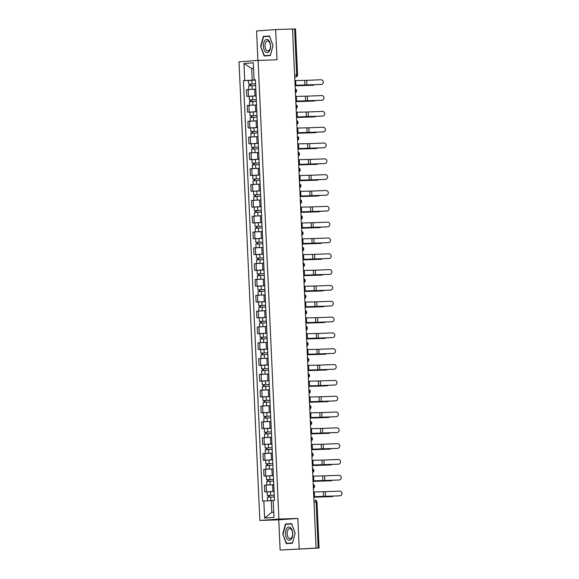 <?xml version="1.0" encoding="UTF-8"?>
<svg xmlns="http://www.w3.org/2000/svg" width="579" height="579" viewBox="0 0 579 579"><rect width="100%" height="100%" fill="white"/><g stroke="black" fill="none" stroke-linecap="round" stroke-linejoin="round"><path stroke-width="0.87" d="M280.135 550.05L316.091 548.089L292.518 29.008L275.64 29.572L277.008 59.796L258.089 60.426L239.018 61.823L259.848 520.456L278.767 519.826L280.135 550.05L319.08 548.031L318.168 548.038L316.083 502.094A2.034 1.115 -91.9 0 0 314.904 500.147A2.034 1.115 -91.9 0 0 314.875 500.147L314.904 500.147A2.034 2.034 0 0 1 316.995 502.087L314.006 502.167M275.64 29.572L256.562 30.969L257.901 60.44M299.205 548.653L297.838 518.429L278.919 519.059L258.089 60.426M316.091 548.089L318.168 548.038M292.525 29.03L295.514 28.95L297.599 74.894L296.68 74.908L294.595 28.957M255.824 89.188L246.488 89.673L246.792 96.367L256.128 95.882M249.44 96.28L246.792 96.367M249.73 105.313L256.54 105.002L247.204 105.494L247.508 112.188L256.844 111.704M250.164 112.102L247.508 112.188M250.446 121.134L257.264 120.823L247.921 121.315L248.225 128.01L257.568 127.532M250.881 127.923L248.225 128.01M251.17 136.962L257.981 136.644L248.644 137.136L248.948 143.831L258.285 143.353M251.597 143.744L248.948 143.831M258.697 152.48L249.361 152.957L249.665 159.652L259.001 159.174M252.314 159.565L249.665 159.652M259.414 168.301L250.077 168.786L250.381 175.473L259.718 174.996M253.037 175.386L250.381 175.473M253.32 184.426L260.137 184.108L250.801 184.607L251.105 191.302L260.441 190.817M253.754 191.208L251.105 191.302M254.043 200.247L260.854 199.929L251.518 200.428L251.822 207.123L261.158 206.638M254.471 207.029L251.822 207.123M254.76 216.068L261.57 215.75L252.234 216.249L252.538 222.944L261.874 222.459M255.194 222.85L252.538 222.944M262.294 231.586L252.951 232.07L253.255 238.765L262.598 238.28M255.911 238.678L253.255 238.765M256.2 247.711L263.011 247.399L253.674 247.892L253.978 254.586L263.315 254.101M256.627 254.499L253.978 254.586M256.917 263.532L263.727 263.221L254.391 263.713L254.695 270.407L264.031 269.93M257.344 270.321L254.695 270.407M257.633 279.353L264.444 279.042L255.107 279.534L255.411 286.229L264.748 285.751M258.068 286.142L255.411 286.229M265.168 294.877L255.824 295.355L256.128 302.05L265.471 301.572M258.784 301.963L256.128 302.05M265.884 310.699L256.548 311.176L256.852 317.871L266.188 317.393M259.501 317.784L256.852 317.871M259.79 326.824L266.601 326.505L257.264 327.005L257.568 333.692L266.905 333.214M260.217 333.605L257.568 333.692M260.507 342.645L267.317 342.327L257.981 342.826L258.285 349.521L267.621 349.036M260.941 349.427L258.285 349.521M261.223 358.466L268.041 358.148L258.704 358.647L259.008 365.342L268.345 364.857M261.657 365.248L259.008 365.342M268.757 373.983L259.421 374.468L259.725 381.163L269.061 380.678M262.374 381.076L259.725 381.163M269.474 389.805L260.137 390.289L260.441 396.984L269.778 396.499M263.09 396.897L260.441 396.984M270.198 405.633L260.854 406.111L261.158 412.805L270.502 412.32M263.814 412.718L261.158 412.805M264.104 421.751L270.914 421.44L261.578 421.932L261.882 428.626L271.218 428.149M264.531 428.54L261.882 428.626M271.631 437.275L262.294 437.753L262.598 444.448L271.935 443.97M265.247 444.361L262.598 444.448M272.347 453.096L263.011 453.574L263.315 460.269L272.651 459.791M265.971 460.182L263.315 460.269M266.253 469.222L273.071 468.903L263.727 469.403L264.031 476.09L273.375 475.612M266.687 476.003L264.031 476.09M266.977 485.043L273.787 484.724L264.451 485.224L264.755 491.911L274.091 491.433M267.404 491.824L264.755 491.911M253.573 68.445L251.662 68.51L252.191 80.17L255.411 80.061M252.191 80.17L244.751 80.539L243.976 63.495L253.32 62.814L254.087 79.851L255.404 79.909M273.194 500.603L271.29 500.669L271.819 512.335L264.617 518.075L273.961 517.387L273.187 500.35L274.489 500.256L255.397 79.757L254.087 79.851M264.617 518.075L263.843 501.038L271.29 500.669M244.751 80.539L243.441 80.633L262.54 501.132L263.843 501.038M259.848 520.456L278.919 519.059M270.357 55.555L273.013 45.538L269.467 35.978L263.271 36.434L260.622 46.443L264.162 56.004L270.357 55.555M278.767 519.826L297.838 518.429M292.504 543.189L295.152 533.179L291.613 523.619L285.418 524.067L282.762 534.084L286.308 543.645L292.504 543.189M271.819 512.335L273.722 512.191M253.566 68.365L251.662 68.51L243.976 63.495M248.724 80.459L243.441 80.633M269.517 36.115L266.789 36.484M260.984 46.429L263.554 36.723L269.553 36.282L272.991 45.546L270.415 55.251L264.415 55.685L260.622 46.443M266.839 36.311L263.271 36.434M291.664 523.756L288.935 524.125M283.124 534.062L285.693 524.364L291.7 523.923L295.131 533.187L292.561 542.892L286.554 543.326L282.762 534.084M288.979 523.952L285.418 524.067M321.171 84.425A2.338 2.222 84.2 0 0 323.285 81.936A2.338 2.222 84.2 0 0 320.961 79.764L306.675 80.329L306.884 84.99L320.766 84.469A2.338 2.222 -95.8 0 0 321.034 84.44M295.073 85.243L306.884 84.99M294.863 80.575L306.675 80.329M295.073 85.279L320.766 84.469M312.486 85.265A2.338 1.542 -93.5 0 1 312.45 85.272A2.338 1.542 -93.5 0 1 312.407 85.272L313.398 85.214A2.338 1.542 86.5 0 0 313.442 85.207A2.338 1.542 86.5 0 0 314.303 84.722M248.63 84.143L255.578 83.803L248.63 84.143L248.463 80.488L255.411 80.148M250.569 85.735L250.497 84.035M255.657 85.526L248.709 85.866L248.876 89.499M255.824 89.18L249.013 89.492M249.853 85.772L249.773 84.129M313.398 85.214L295.102 85.786L312.407 85.272M321.888 100.247A2.338 2.222 84.2 0 0 324.001 97.757A2.338 2.222 84.2 0 0 321.678 95.586L307.391 96.15L307.601 100.811L321.49 100.29A2.338 2.222 -95.8 0 0 321.75 100.261M295.789 101.064L307.601 100.811M295.579 96.396L307.391 96.15M295.797 101.101L321.49 100.29M322.604 116.068A2.338 2.222 84.2 0 0 324.718 113.578A2.338 2.222 84.2 0 0 322.394 111.407L308.108 111.971L308.325 116.632L322.206 116.111A2.338 2.222 -95.8 0 0 322.467 116.082M296.513 116.886L308.325 116.632M296.296 112.217L308.108 111.971M296.513 116.922L322.206 116.111M323.328 131.889A2.338 2.222 84.2 0 0 325.434 129.399A2.338 2.222 84.2 0 0 323.111 127.228L308.831 127.793L309.041 132.461L322.923 131.932A2.338 2.222 -95.8 0 0 323.183 131.903M297.23 132.707L309.041 132.461M297.02 128.039L308.831 127.793M297.23 132.743L322.923 131.932M264.921 40.407A6.601 3.619 -91.9 0 0 264.002 49.512A6.601 3.619 -91.9 0 0 269.054 51.56A6.601 3.619 -91.9 0 0 269.966 42.462A6.601 3.619 -91.9 0 0 264.921 40.407M266.195 41.739A4.994 2.743 -91.9 0 0 265.16 47.391A4.994 2.743 -91.9 0 0 267.925 50.952A4.994 2.743 -91.9 0 0 269.322 50.185A4.994 2.743 -91.9 0 0 270.35 44.525A4.994 2.743 -91.9 0 0 267.592 40.964A4.994 2.743 -91.9 0 0 266.195 41.739M270.4 55.389L264.415 55.685M287.061 528.048A6.601 3.619 -91.9 0 0 286.149 537.153A6.601 3.619 -91.9 0 0 291.194 539.201A6.601 3.619 -91.9 0 0 292.106 530.103A6.601 3.619 -91.9 0 0 287.061 528.048M288.335 529.38A4.994 2.743 -91.9 0 0 287.307 535.032A4.994 2.743 -91.9 0 0 290.072 538.593A4.994 2.743 -91.9 0 0 291.469 537.819A4.994 2.743 -91.9 0 0 292.496 532.166A4.994 2.743 -91.9 0 0 289.732 528.605A4.994 2.743 -91.9 0 0 288.335 529.38M292.547 543.022L286.554 543.326M313.203 101.086A2.338 1.542 -93.5 0 1 313.167 101.093A2.338 1.542 -93.5 0 1 313.13 101.093L314.122 101.035A2.338 1.542 86.5 0 0 314.158 101.028A2.338 1.542 86.5 0 0 315.019 100.543M256.302 99.646L249.346 99.964L249.18 96.309L256.135 95.969M256.302 99.624L249.346 99.964M251.293 101.557L251.214 99.856M256.374 101.347L249.426 101.687L249.592 105.327M250.569 101.593L250.49 99.95M295.818 101.636L313.13 101.093M295.818 101.607L314.122 101.035M313.919 116.915A2.338 1.542 -93.5 0 1 313.883 116.915A2.338 1.542 -93.5 0 1 313.847 116.915L314.838 116.857A2.338 1.542 86.5 0 0 314.875 116.857A2.338 1.542 86.5 0 0 315.736 116.365M257.018 115.467L250.063 115.786L249.896 112.131L256.852 111.798M257.018 115.445L250.063 115.786M252.01 117.378L251.93 115.677M257.098 117.168L250.142 117.508L250.309 121.149M251.286 117.414L251.214 115.771M296.535 117.457L313.847 116.915M296.535 117.428L314.838 116.857M314.643 132.736A2.338 1.542 -93.5 0 1 314.6 132.736A2.338 1.542 -93.5 0 1 314.563 132.736L315.555 132.678A2.338 1.542 86.5 0 0 315.591 132.678A2.338 1.542 86.5 0 0 316.46 132.193M257.735 131.295L250.787 131.607L250.62 127.952L257.568 127.619M257.735 131.267L250.787 131.607M252.726 133.199L252.654 131.505M257.814 132.989L250.859 133.329L251.025 136.97M252.003 133.242L251.93 131.592M297.259 133.279L314.563 132.736M297.251 133.25L315.555 132.678M324.045 147.717A2.338 2.222 84.2 0 0 326.158 145.228A2.338 2.222 84.2 0 0 323.835 143.049L309.548 143.614L309.758 148.282L323.639 147.754A2.338 2.222 -95.8 0 0 323.907 147.732M297.946 148.528L309.758 148.282M297.736 143.86L309.548 143.614M297.953 148.564L323.639 147.754M324.761 163.539A2.338 2.222 84.2 0 0 326.874 161.049A2.338 2.222 84.2 0 0 324.551 158.87L310.264 159.435L310.474 164.103L324.363 163.575A2.338 2.222 -95.8 0 0 324.624 163.553M298.67 164.349L310.474 164.103M298.453 159.688L310.264 159.435M298.67 164.393L324.363 163.575M315.36 148.557A2.338 1.542 -93.5 0 1 315.323 148.557A2.338 1.542 -93.5 0 1 315.287 148.557L316.279 148.499A2.338 1.542 86.5 0 0 316.315 148.499A2.338 1.542 86.5 0 0 317.176 148.014M251.503 147.428L258.451 147.088L251.503 147.428L251.337 143.773L258.285 143.44M253.45 149.02L253.37 147.327M258.531 148.81L251.583 149.15L251.749 152.791M258.697 152.465L251.887 152.784M252.726 149.064L252.647 147.413M316.279 148.499L297.975 149.078L315.287 148.557M316.076 164.378A2.338 1.542 -93.5 0 1 316.04 164.378A2.338 1.542 -93.5 0 1 316.004 164.378L316.995 164.32A2.338 1.542 86.5 0 0 317.031 164.32A2.338 1.542 86.5 0 0 317.893 163.835M259.175 162.938L252.22 163.249L252.053 159.601L259.008 159.261M259.175 162.909L252.22 163.249M254.167 164.841L254.087 163.148M259.247 164.639L252.299 164.972L252.466 168.612M259.414 168.286L252.603 168.605M253.443 164.885L253.37 163.235M316.995 164.32L298.692 164.899L316.004 164.378M325.478 179.36A2.338 2.222 84.2 0 0 327.591 176.87A2.338 2.222 84.2 0 0 325.268 174.692L310.981 175.256L311.198 179.924L325.08 179.396A2.338 2.222 -95.8 0 0 325.34 179.374M299.386 180.17L311.198 179.924M299.177 175.509L310.981 175.256M299.386 180.214L325.08 179.396M326.201 195.181A2.338 2.222 84.2 0 0 328.315 192.691A2.338 2.222 84.2 0 0 325.984 190.513L311.705 191.077L311.915 195.745L325.796 195.224A2.338 2.222 -95.8 0 0 326.064 195.195M300.103 195.992L311.915 195.745M299.893 191.331L311.705 191.077M300.103 196.035L325.796 195.224M326.918 211.002A2.338 2.222 84.2 0 0 329.031 208.512A2.338 2.222 84.2 0 0 326.708 206.334L312.421 206.898L312.631 211.567L326.513 211.046A2.338 2.222 -95.8 0 0 326.78 211.017M300.819 211.82L312.631 211.567M300.61 207.152L312.421 206.898M300.827 211.856L326.513 211.046M327.634 226.823A2.338 2.222 84.2 0 0 329.748 224.334A2.338 2.222 84.2 0 0 327.424 222.155L313.138 222.727L313.348 227.388L327.236 226.867A2.338 2.222 -95.8 0 0 327.497 226.838M301.543 227.641L313.348 227.388M301.326 222.973L313.138 222.727M301.543 227.677L327.236 226.867M328.351 242.644A2.338 2.222 84.2 0 0 330.464 240.155A2.338 2.222 84.2 0 0 328.141 237.983L313.854 238.548L314.071 243.209L327.953 242.688A2.338 2.222 -95.8 0 0 328.213 242.659M302.26 243.462L314.071 243.209M302.05 238.794L313.854 238.548M302.26 243.498L327.953 242.688M329.075 258.466A2.338 2.222 84.2 0 0 331.188 255.976A2.338 2.222 84.2 0 0 328.858 253.805L314.578 254.369L314.788 259.03L328.669 258.509A2.338 2.222 -95.8 0 0 328.937 258.48M302.976 259.283L314.788 259.03M302.766 254.615L314.578 254.369M302.976 259.32L328.669 258.509M329.791 274.287A2.338 2.222 84.2 0 0 331.905 271.797A2.338 2.222 84.2 0 0 329.581 269.626L315.294 270.19L315.504 274.859L329.393 274.33A2.338 2.222 -95.8 0 0 329.654 274.301M303.693 275.105L315.504 274.859M303.483 270.436L315.294 270.19M303.7 275.141L329.393 274.33M330.508 290.115A2.338 2.222 84.2 0 0 332.621 287.618A2.338 2.222 84.2 0 0 330.298 285.447L316.011 286.012L316.228 290.68L330.11 290.151A2.338 2.222 -95.8 0 0 330.37 290.122M304.416 290.926L316.228 290.68M304.199 286.258L316.011 286.012M304.416 290.962L330.11 290.151M316.793 180.199A2.338 1.542 -93.5 0 1 316.756 180.199A2.338 1.542 -93.5 0 1 316.72 180.207L317.712 180.141A2.338 1.542 86.5 0 0 317.748 180.141A2.338 1.542 86.5 0 0 318.609 179.656M259.891 178.759L252.936 179.07L252.777 175.423L259.725 175.082M259.891 178.73L252.936 179.07M254.883 180.662L254.803 178.969M259.971 180.46L253.016 180.793L253.182 184.433M254.159 180.706L254.087 179.056M299.408 180.742L316.72 180.207M299.408 180.72L317.712 180.141M317.516 196.02A2.338 1.542 -93.5 0 1 317.48 196.02A2.338 1.542 -93.5 0 1 317.437 196.028L318.428 195.963A2.338 1.542 86.5 0 0 318.464 195.963A2.338 1.542 86.5 0 0 319.333 195.478M260.608 194.58L253.66 194.891L253.493 191.244L260.441 190.904M260.608 194.558L253.66 194.891M255.6 196.491L255.527 194.79M260.688 196.281L253.74 196.614L253.899 200.254M254.876 196.527L254.803 194.877M300.132 196.563L317.437 196.028M300.132 196.542L318.428 195.963M318.233 211.842A2.338 1.542 -93.5 0 1 318.197 211.849A2.338 1.542 -93.5 0 1 318.161 211.849L319.152 211.784A2.338 1.542 86.5 0 0 319.188 211.784A2.338 1.542 86.5 0 0 320.049 211.299M261.332 210.401L254.376 210.713L254.21 207.065L261.165 206.725M261.324 210.38L254.376 210.713M256.323 212.312L256.244 210.611M261.404 212.102L254.456 212.442L254.622 216.076M255.6 212.348L255.52 210.698M300.848 212.384L318.161 211.849M300.848 212.363L319.152 211.784M318.949 227.663A2.338 1.542 -93.5 0 1 318.913 227.67A2.338 1.542 -93.5 0 1 318.877 227.67L319.869 227.605A2.338 1.542 86.5 0 0 319.905 227.605A2.338 1.542 86.5 0 0 320.766 227.12M255.093 226.534L262.048 226.201L255.093 226.534L254.926 222.886L261.882 222.546M257.04 228.133L256.96 226.432M262.128 227.923L255.173 228.264L255.339 231.897M262.287 231.571L255.477 231.889M256.316 228.169L256.244 226.527M319.869 227.605L301.565 228.184L318.877 227.67M319.666 243.484A2.338 1.542 -93.5 0 1 319.63 243.491A2.338 1.542 -93.5 0 1 319.594 243.491L320.585 243.433A2.338 1.542 86.5 0 0 320.621 243.426A2.338 1.542 86.5 0 0 321.49 242.941M262.765 242.044L255.817 242.362L255.65 238.707L262.598 238.367M262.765 242.022L255.817 242.362M257.756 243.954L257.684 242.254M262.844 243.745L255.889 244.085L256.056 247.718M257.033 243.991L256.96 242.348M302.281 244.034L319.594 243.491M302.281 244.005L320.585 243.433M320.39 259.305A2.338 1.542 -93.5 0 1 320.353 259.312A2.338 1.542 -93.5 0 1 320.31 259.312L321.302 259.254A2.338 1.542 86.5 0 0 321.345 259.247A2.338 1.542 86.5 0 0 322.206 258.762M263.481 257.865L256.533 258.183L256.367 254.528L263.315 254.188M263.481 257.843L256.533 258.183M258.473 259.776L258.4 258.075M263.561 259.566L256.613 259.906L256.772 263.546M257.756 259.812L257.677 258.169M303.005 259.855L320.31 259.312M303.005 259.826L321.302 259.254M321.106 275.134A2.338 1.542 -93.5 0 1 321.07 275.134A2.338 1.542 -93.5 0 1 321.034 275.134L322.025 275.076A2.338 1.542 86.5 0 0 322.062 275.076A2.338 1.542 86.5 0 0 322.923 274.584M264.205 273.693L257.25 274.005L257.083 270.35L264.038 270.017M264.205 273.664L257.25 274.005M259.197 275.597L259.117 273.896M264.277 275.387L257.329 275.727L257.496 279.368M258.473 275.633L258.393 273.99M303.722 275.676L321.034 275.134M303.722 275.647L322.025 275.076M321.823 290.955A2.338 1.542 -93.5 0 1 321.786 290.955A2.338 1.542 -93.5 0 1 321.75 290.955L322.742 290.897A2.338 1.542 86.5 0 0 322.778 290.897A2.338 1.542 86.5 0 0 323.639 290.412M257.966 289.826L264.921 289.486L257.966 289.826L257.8 286.171L264.755 285.838M259.913 291.418L259.833 289.724M265.001 291.208L258.046 291.548L258.212 295.189M265.168 294.863L258.35 295.181M259.189 291.461L259.117 289.811M304.438 291.498L321.75 290.955M304.438 291.469L322.742 290.897M331.231 305.936A2.338 2.222 84.2 0 0 333.338 303.447A2.338 2.222 84.2 0 0 331.014 301.268L316.735 301.833L316.945 306.501L330.826 305.973A2.338 2.222 -95.8 0 0 331.087 305.951M305.133 306.747L316.945 306.501M304.923 302.086L316.735 301.833M305.133 306.79L330.826 305.973M331.948 321.758A2.338 2.222 84.2 0 0 334.061 319.268A2.338 2.222 84.2 0 0 331.738 317.089L317.451 317.654L317.661 322.322L331.543 321.794A2.338 2.222 -95.8 0 0 331.81 321.772M305.85 322.568L317.661 322.322M305.64 317.907L317.451 317.654M305.857 322.612L331.543 321.794M332.664 337.579A2.338 2.222 84.2 0 0 334.778 335.089A2.338 2.222 84.2 0 0 332.455 332.911L318.168 333.475L318.378 338.143L332.266 337.622A2.338 2.222 -95.8 0 0 332.527 337.593M306.573 338.389L318.378 338.143M306.356 333.728L318.168 333.475M306.573 338.433L332.266 337.622M333.381 353.4A2.338 2.222 84.2 0 0 335.494 350.91A2.338 2.222 84.2 0 0 333.171 348.732L318.884 349.296L319.101 353.964L332.983 353.443A2.338 2.222 -95.8 0 0 333.243 353.414M307.29 354.21L319.101 353.964M307.08 349.55L318.884 349.296M307.29 354.254L332.983 353.443M334.105 369.221A2.338 2.222 84.2 0 0 336.211 366.731A2.338 2.222 84.2 0 0 333.888 364.553L319.608 365.125L319.818 369.786L333.699 369.264A2.338 2.222 -95.8 0 0 333.967 369.236M308.006 370.039L319.818 369.786M307.796 365.371L319.608 365.125M308.006 370.075L333.699 369.264M334.821 385.042A2.338 2.222 84.2 0 0 336.935 382.553A2.338 2.222 84.2 0 0 334.611 380.381L320.325 380.946L320.534 385.607L334.416 385.086A2.338 2.222 -95.8 0 0 334.684 385.057M308.723 385.86L320.534 385.607M308.513 381.192L320.325 380.946M308.73 385.896L334.416 385.086M322.546 306.776A2.338 1.542 -93.5 0 1 322.503 306.776A2.338 1.542 -93.5 0 1 322.467 306.776L323.458 306.718A2.338 1.542 86.5 0 0 323.495 306.718A2.338 1.542 86.5 0 0 324.363 306.233M265.638 305.336L258.69 305.647L258.524 301.992L265.471 301.659M265.638 305.307L258.69 305.647M260.63 307.239L260.557 305.546M265.718 307.029L258.762 307.369L258.929 311.01M265.884 310.684L259.074 311.003M259.906 307.283L259.833 305.632M323.458 306.718L305.155 307.297L322.467 306.776M323.263 322.597A2.338 1.542 -93.5 0 1 323.227 322.597A2.338 1.542 -93.5 0 1 323.191 322.597L324.182 322.539A2.338 1.542 86.5 0 0 324.218 322.539A2.338 1.542 86.5 0 0 325.08 322.054M266.362 321.157L259.406 321.468L259.24 317.82L266.188 317.48M266.354 321.128L259.406 321.468M261.353 323.06L261.274 321.367M266.434 322.858L259.486 323.191L259.653 326.831M260.63 323.104L260.55 321.454M305.878 323.14L323.191 322.597M305.878 323.118L324.182 322.539M323.979 338.418A2.338 1.542 -93.5 0 1 323.943 338.418A2.338 1.542 -93.5 0 1 323.907 338.425L324.899 338.36A2.338 1.542 86.5 0 0 324.935 338.36A2.338 1.542 86.5 0 0 325.796 337.875M267.078 336.978L260.123 337.289L259.957 333.642L266.912 333.301M267.078 336.949L260.123 337.289M262.07 338.889L261.99 337.188M267.151 338.679L260.203 339.012L260.369 342.652M261.346 338.925L261.274 337.275M306.595 338.961L323.907 338.425M306.595 338.939L324.899 338.36M324.696 354.239A2.338 1.542 -93.5 0 1 324.66 354.239A2.338 1.542 -93.5 0 1 324.624 354.247L325.615 354.182A2.338 1.542 86.5 0 0 325.651 354.182A2.338 1.542 86.5 0 0 326.513 353.697M260.839 353.11L267.795 352.777L260.839 353.11L260.68 349.463L267.628 349.123M262.786 354.71L262.707 353.009M267.874 354.5L260.919 354.833L261.086 358.473M262.063 354.746L261.99 353.096M307.311 354.782L324.624 354.247M307.311 354.761L325.615 354.182M325.42 370.061A2.338 1.542 -93.5 0 1 325.384 370.068A2.338 1.542 -93.5 0 1 325.34 370.068L326.332 370.003A2.338 1.542 86.5 0 0 326.368 370.003A2.338 1.542 86.5 0 0 327.236 369.518M261.563 368.932L268.511 368.599L261.563 368.932L261.397 365.284L268.345 364.944M263.503 370.531L263.431 368.83M268.591 370.321L261.643 370.661L261.802 374.295M268.757 373.969L261.947 374.287M262.779 370.567L262.707 368.924M326.332 370.003L308.028 370.582L325.34 370.068M326.136 385.882A2.338 1.542 -93.5 0 1 326.1 385.889A2.338 1.542 -93.5 0 1 326.064 385.889L327.055 385.824A2.338 1.542 86.5 0 0 327.092 385.824A2.338 1.542 86.5 0 0 327.953 385.339M269.235 384.442L262.28 384.753L262.113 381.105L269.069 380.765M269.228 384.42L262.28 384.753M264.227 386.352L264.147 384.651M269.307 386.142L262.359 386.483L262.526 390.116M269.474 389.79L262.663 390.108M263.503 386.388L263.423 384.745M327.055 385.824L308.752 386.403L326.064 385.889M335.538 400.863A2.338 2.222 84.2 0 0 337.651 398.374A2.338 2.222 84.2 0 0 335.328 396.202L321.041 396.767L321.251 401.428L335.14 400.907A2.338 2.222 -95.8 0 0 335.4 400.878M309.447 401.681L321.251 401.428M309.229 397.013L321.041 396.767M309.447 401.717L335.14 400.907M326.853 401.703A2.338 1.542 -93.5 0 1 326.817 401.71A2.338 1.542 -93.5 0 1 326.78 401.71L327.772 401.652A2.338 1.542 86.5 0 0 327.808 401.645A2.338 1.542 86.5 0 0 328.669 401.16M269.952 400.263L262.996 400.581L262.83 396.926L269.785 396.586M269.952 400.241L262.996 400.581M264.943 402.173L264.864 400.473M270.031 401.964L263.076 402.304L263.242 405.944M270.19 405.618L263.38 405.93M264.219 402.21L264.147 400.567M309.468 402.253L326.78 401.71M309.468 402.224L327.772 401.652M336.254 416.685A2.338 2.222 84.2 0 0 338.368 414.195A2.338 2.222 84.2 0 0 336.044 412.024L321.758 412.588L321.975 417.249L335.856 416.728A2.338 2.222 -95.8 0 0 336.117 416.699M310.163 417.502L321.975 417.249M309.953 412.834L321.758 412.588M310.163 417.539L335.856 416.728M327.569 417.524A2.338 1.542 -93.5 0 1 327.533 417.531A2.338 1.542 -93.5 0 1 327.497 417.531L328.488 417.473A2.338 1.542 86.5 0 0 328.525 417.466A2.338 1.542 86.5 0 0 329.393 416.981M270.668 416.084L263.72 416.402L263.554 412.747L270.502 412.407M270.668 416.062L263.72 416.402M265.66 417.995L265.587 416.294M270.748 417.785L263.792 418.125L263.959 421.765M264.936 418.031L264.864 416.388M310.185 418.074L327.497 417.531M310.185 418.045L328.488 417.473M336.978 432.506A2.338 2.222 84.2 0 0 339.091 430.016A2.338 2.222 84.2 0 0 336.761 427.845L322.481 428.409L322.691 433.078L336.573 432.549A2.338 2.222 -95.8 0 0 336.84 432.52M310.88 433.324L322.691 433.078M310.67 428.655L322.481 428.409M310.88 433.36L336.573 432.549M328.293 433.353A2.338 1.542 -93.5 0 1 328.257 433.353A2.338 1.542 -93.5 0 1 328.213 433.353L329.205 433.295A2.338 1.542 86.5 0 0 329.248 433.295A2.338 1.542 86.5 0 0 330.11 432.803M264.437 432.224L271.385 431.883L264.437 432.224L264.27 428.569L271.218 428.236M266.376 433.816L266.304 432.122M271.464 433.606L264.516 433.946L264.675 437.586M271.631 437.261L264.82 437.579M265.652 433.859L265.58 432.209M310.909 433.895L328.213 433.353M310.909 433.866L329.205 433.295M337.695 448.334A2.338 2.222 84.2 0 0 339.808 445.844A2.338 2.222 84.2 0 0 337.485 443.666L323.198 444.231L323.408 448.899L337.289 448.37A2.338 2.222 -95.8 0 0 337.557 448.349M311.596 449.145L323.408 448.899M311.386 444.477L323.198 444.231M311.603 449.181L337.289 448.37M329.01 449.174A2.338 1.542 -93.5 0 1 328.973 449.174A2.338 1.542 -93.5 0 1 328.937 449.174L329.929 449.116A2.338 1.542 86.5 0 0 329.965 449.116A2.338 1.542 86.5 0 0 330.826 448.631M272.108 447.733L265.153 448.045L264.987 444.39L271.942 444.057M272.108 447.705L265.153 448.045M267.1 449.637L267.02 447.943M272.181 449.427L265.233 449.767L265.399 453.408M272.347 453.082L265.537 453.4M266.376 449.68L266.297 448.03M329.929 449.116L311.625 449.695L328.937 449.174M338.411 464.155A2.338 2.222 84.2 0 0 340.524 461.666A2.338 2.222 84.2 0 0 338.201 459.487L323.914 460.052L324.131 464.72L338.013 464.192A2.338 2.222 -95.8 0 0 338.274 464.17M312.32 464.966L324.131 464.72M312.103 460.305L323.914 460.052M312.32 465.009L338.013 464.192M329.726 464.995A2.338 1.542 -93.5 0 1 329.69 464.995A2.338 1.542 -93.5 0 1 329.654 464.995L330.645 464.937A2.338 1.542 86.5 0 0 330.681 464.937A2.338 1.542 86.5 0 0 331.543 464.452M272.825 463.555L265.87 463.866L265.703 460.218L272.658 459.878M272.825 463.526L265.87 463.866M267.816 465.458L267.737 463.765M272.904 465.255L265.949 465.588L266.116 469.229M267.093 465.502L267.02 463.851M312.342 465.538L329.654 464.995M312.342 465.516L330.645 464.937M339.135 479.977A2.338 2.222 84.2 0 0 341.241 477.487A2.338 2.222 84.2 0 0 338.918 475.308L324.638 475.873L324.848 480.541L338.729 480.013A2.338 2.222 -95.8 0 0 338.99 479.991M313.036 480.787L324.848 480.541M312.826 476.126L324.638 475.873M313.036 480.831L338.729 480.013M330.45 480.816A2.338 1.542 -93.5 0 1 330.406 480.816A2.338 1.542 -93.5 0 1 330.37 480.823L331.362 480.758A2.338 1.542 86.5 0 0 331.398 480.758A2.338 1.542 86.5 0 0 332.266 480.273M273.541 479.376L266.593 479.687L266.427 476.039L273.375 475.699M273.541 479.347L266.593 479.687M268.533 481.279L268.461 479.586M273.621 481.077L266.666 481.41L266.832 485.05M267.809 481.323L267.737 479.673M313.065 481.359L330.37 480.823M313.058 481.337L331.362 480.758M339.851 495.798A2.338 2.222 84.2 0 0 341.965 493.308A2.338 2.222 84.2 0 0 339.641 491.13L325.355 491.694L325.564 496.362L339.446 495.841A2.338 2.222 -95.8 0 0 339.714 495.812M313.753 496.608L325.564 496.362M313.543 491.947L325.355 491.694M313.753 496.652L339.446 495.841M331.166 496.637A2.338 1.542 -93.5 0 1 331.13 496.637A2.338 1.542 -93.5 0 1 331.094 496.644L332.078 496.579A2.338 1.542 86.5 0 0 332.122 496.579A2.338 1.542 86.5 0 0 332.983 496.094M274.265 495.197L267.31 495.508L267.143 491.861L274.091 491.52M274.258 495.168L267.31 495.508M269.257 497.108L269.177 495.407M274.337 496.898L267.389 497.231L267.549 500.849M273.194 500.596L272.13 500.64M270.762 500.697L268.497 500.806M268.533 497.144L268.453 495.494M313.782 497.18L331.094 496.644M313.782 497.158L332.078 496.579M313.355 487.88A2.034 1.115 -91.9 0 0 313.666 486.331A2.034 1.115 -91.9 0 0 313.217 484.84M312.638 472.059A2.034 1.115 -91.9 0 0 312.95 470.51A2.034 1.115 -91.9 0 0 312.501 469.019M311.922 456.238A2.034 1.115 -91.9 0 0 312.226 454.689A2.034 1.115 -91.9 0 0 311.784 453.198M311.205 440.416A2.034 1.115 -91.9 0 0 311.509 438.868A2.034 1.115 -91.9 0 0 311.068 437.377M310.482 424.595A2.034 1.115 -91.9 0 0 310.793 423.046A2.034 1.115 -91.9 0 0 310.344 421.555M309.765 408.767A2.034 1.115 -91.9 0 0 310.069 407.225A2.034 1.115 -91.9 0 0 309.627 405.727M309.048 392.946A2.034 1.115 -91.9 0 0 309.352 391.404A2.034 1.115 -91.9 0 0 308.911 389.906M308.332 377.124A2.034 1.115 -91.9 0 0 308.636 375.576A2.034 1.115 -91.9 0 0 308.187 374.085M307.608 361.303A2.034 1.115 -91.9 0 0 307.919 359.754A2.034 1.115 -91.9 0 0 307.471 358.263M306.892 345.482A2.034 1.115 -91.9 0 0 307.196 343.933A2.034 1.115 -91.9 0 0 306.754 342.442M306.175 329.661A2.034 1.115 -91.9 0 0 306.479 328.112A2.034 1.115 -91.9 0 0 306.038 326.621M305.451 313.84A2.034 1.115 -91.9 0 0 305.763 312.291A2.034 1.115 -91.9 0 0 305.314 310.8M304.735 298.019A2.034 1.115 -91.9 0 0 305.046 296.47A2.034 1.115 -91.9 0 0 304.597 294.979M304.018 282.197A2.034 1.115 -91.9 0 0 304.322 280.649A2.034 1.115 -91.9 0 0 303.881 279.158M303.302 266.369A2.034 1.115 -91.9 0 0 303.606 264.827A2.034 1.115 -91.9 0 0 303.164 263.329M302.578 250.548A2.034 1.115 -91.9 0 0 302.889 249.006A2.034 1.115 -91.9 0 0 302.441 247.508M301.862 234.727A2.034 1.115 -91.9 0 0 302.166 233.178A2.034 1.115 -91.9 0 0 301.724 231.687M301.145 218.905A2.034 1.115 -91.9 0 0 301.449 217.357A2.034 1.115 -91.9 0 0 301.008 215.866M300.429 203.084A2.034 1.115 -91.9 0 0 300.733 201.535A2.034 1.115 -91.9 0 0 300.291 200.044M299.705 187.263A2.034 1.115 -91.9 0 0 300.016 185.714A2.034 1.115 -91.9 0 0 299.567 184.223M298.988 171.442A2.034 1.115 -91.9 0 0 299.292 169.893A2.034 1.115 -91.9 0 0 298.851 168.402M298.272 155.621A2.034 1.115 -91.9 0 0 298.576 154.072A2.034 1.115 -91.9 0 0 298.134 152.581M297.548 139.8A2.034 1.115 -91.9 0 0 297.859 138.251A2.034 1.115 -91.9 0 0 297.411 136.76M296.832 123.978A2.034 1.115 -91.9 0 0 297.143 122.43A2.034 1.115 -91.9 0 0 296.694 120.939M296.115 108.15A2.034 1.115 -91.9 0 0 296.419 106.608A2.034 1.115 -91.9 0 0 295.978 105.11M295.399 92.329A2.034 1.115 -91.9 0 0 295.703 90.787A2.034 1.115 -91.9 0 0 295.261 89.289M294.704 77.05L295.659 77.014A2.034 1.701 -94.2 0 0 295.717 77.014L295.659 77.014A2.034 1.115 -91.9 0 0 296.68 74.908L294.61 74.973M272.912 491.47L272.608 484.782M272.188 475.649L271.884 468.954M271.471 459.827L271.167 453.133M270.755 444.006L270.451 437.311M270.038 428.185L269.734 421.49M269.315 412.364L269.011 405.669M268.598 396.543L268.294 389.848M267.882 380.721L267.578 374.027M267.158 364.9L266.854 358.206M266.441 349.072L266.137 342.384M265.725 333.251L265.421 326.556M265.008 317.43L264.704 310.735M264.285 301.608L263.981 294.914M263.568 285.787L263.264 279.092M262.852 269.966L262.548 263.271M262.135 254.145L261.831 247.45M261.411 238.324L261.107 231.629M260.695 222.502L260.391 215.808M259.978 206.681L259.674 199.987M259.254 190.853L258.951 184.165M258.538 175.032L258.234 168.337M257.821 159.211L257.517 152.516M257.105 143.389L256.801 136.695M256.381 127.568L256.077 120.873M255.665 111.747L255.361 105.052M254.948 95.926L254.644 89.231M265.732 475.967L265.428 469.272M265.008 460.146L264.704 453.451M264.292 444.325L263.988 437.63M263.575 428.503L263.271 421.809M262.859 412.682L262.555 405.988M262.135 396.861L261.831 390.166M261.418 381.04L261.115 374.345M260.702 365.219L260.398 358.524M259.985 349.39L259.682 342.703M259.262 333.569L258.958 326.874M258.545 317.748L258.241 311.053M257.829 301.927L257.525 295.232M257.105 286.106L256.801 279.411M256.388 270.284L256.084 263.59M255.672 254.463L255.368 247.769M254.955 238.642L254.651 231.947M254.232 222.821L253.928 216.126M253.515 206.993L253.211 200.305M252.799 191.171L252.495 184.477M252.082 175.35L251.778 168.655M251.358 159.529L251.054 152.834M250.642 143.708L250.338 137.013M249.925 127.887L249.621 121.192M249.209 112.065L248.905 105.371M248.485 96.244L248.181 89.55M266.449 491.788L266.145 485.093M304.713 80.387L304.923 85.055M295.652 80.553L295.862 85.222M251.945 83.948L251.785 80.293M252.191 89.318L252.024 85.67M300.639 85.554L300.624 85.178M305.43 96.208L305.647 100.876M296.368 96.382L296.586 101.043M306.153 112.029L306.363 116.697M297.092 112.203L297.302 116.864M306.87 127.858L307.08 132.519M297.809 128.024L298.019 132.685M252.668 99.769L252.502 96.114M252.907 105.139L252.748 101.491M301.355 101.376L301.341 100.999M253.385 115.59L253.218 111.935M253.631 120.968L253.464 117.313M302.079 117.197L302.057 116.82M254.101 131.411L253.935 127.756M254.347 136.789L254.181 133.134M302.795 133.018L302.781 132.642M307.587 143.679L307.796 148.34M298.525 143.845L298.742 148.513M308.303 159.5L308.52 164.161M299.249 159.666L299.459 164.335M254.825 147.232L254.659 143.585M255.064 152.61L254.898 148.955M303.512 148.839L303.497 148.463M255.542 163.054L255.375 159.406M255.78 168.431L255.621 164.776M304.228 164.668L304.214 164.284M309.027 175.321L309.237 179.982M299.965 175.488L300.175 180.156M309.743 191.142L309.953 195.811M300.682 191.309L300.892 195.977M310.46 206.964L310.67 211.632M301.398 207.13L301.616 211.798M311.176 222.785L311.393 227.453M302.122 222.951L302.332 227.619M311.9 238.606L312.11 243.274M302.839 238.78L303.049 243.441M312.617 254.427L312.826 259.095M303.555 254.601L303.765 259.262M313.333 270.248L313.55 274.916M304.272 270.422L304.489 275.083M314.057 286.077L314.267 290.738M304.995 286.243L305.205 290.904M256.258 178.875L256.092 175.227M256.504 184.252L256.338 180.597M304.952 180.489L304.93 180.105M256.975 194.696L256.808 191.048M257.221 200.073L257.054 196.426M305.669 196.31L305.654 195.934M257.698 210.517L257.532 206.869M257.937 215.895L257.771 212.247M306.385 212.131L306.371 211.755M258.415 226.346L258.248 222.691M258.661 231.716L258.495 228.068M307.109 227.952L307.087 227.576M259.131 242.167L258.965 238.512M259.378 247.537L259.211 243.889M307.825 243.773L307.804 243.397M259.848 257.988L259.682 254.333M260.094 263.358L259.928 259.71M308.542 259.595L308.527 259.218M260.572 273.809L260.405 270.154M260.811 279.187L260.644 275.532M309.258 275.416L309.244 275.039M261.288 289.63L261.122 285.975M261.534 295.008L261.368 291.353M309.982 291.237L309.96 290.861M314.773 301.898L314.983 306.559M305.712 302.064L305.922 306.732M315.49 317.719L315.7 322.38M306.429 317.885L306.638 322.554M316.206 333.54L316.423 338.208M307.145 333.707L307.362 338.375M316.93 349.361L317.14 354.03M307.869 349.528L308.079 354.196M317.647 365.183L317.857 369.851M308.585 365.349L308.795 370.017M318.363 381.004L318.573 385.672M309.302 381.17L309.519 385.838M262.005 305.451L261.838 301.804M262.251 310.829L262.084 307.174M310.699 307.058L310.684 306.682M262.721 321.273L262.562 317.625M262.967 326.65L262.801 322.995M311.415 322.887L311.401 322.503M263.445 337.094L263.279 333.446M263.684 342.471L263.525 338.816M312.132 338.708L312.117 338.324M264.162 352.915L263.995 349.267M264.408 358.292L264.241 354.645M312.855 354.529L312.834 354.153M264.878 368.736L264.712 365.088M265.124 374.114L264.958 370.466M313.572 370.35L313.557 369.974M265.602 384.565L265.435 380.91M265.841 389.935L265.674 386.287M314.288 386.171L314.274 385.795M319.08 396.825L319.297 401.493M310.026 396.999L310.235 401.66M266.318 400.386L266.152 396.731M266.564 405.756L266.398 402.108M315.012 401.992L314.99 401.616M319.803 412.646L320.013 417.314M310.742 412.82L310.952 417.481M267.035 416.207L266.868 412.552M267.281 421.577L267.114 417.929M315.729 417.814L315.707 417.437M320.52 428.474L320.73 433.135M311.459 428.641L311.668 433.302M267.751 432.028L267.585 428.373M267.997 437.406L267.831 433.751M316.445 433.635L316.431 433.258M321.236 444.296L321.454 448.957M312.175 444.462L312.392 449.13M268.475 447.849L268.309 444.202M268.714 453.227L268.547 449.572M317.162 449.456L317.147 449.08M321.953 460.117L322.17 464.778M312.899 460.283L313.109 464.951M269.192 463.67L269.025 460.023M269.438 469.048L269.271 465.393M317.885 465.284L317.864 464.901M322.677 475.938L322.887 480.599M313.615 476.104L313.825 480.773M269.908 479.492L269.742 475.844M270.154 484.869L269.988 481.214M318.602 481.106L318.588 480.722M323.393 491.759L323.603 496.427M314.332 491.926L314.542 496.594M270.625 495.313L270.465 491.665M270.871 500.69L270.704 497.043M319.318 496.927L319.304 496.55M295.413 92.72A2.034 2.034 0 0 0 295.239 88.942M296.13 108.541A2.034 2.034 0 0 0 295.963 104.763M296.853 124.369A2.034 2.034 0 0 0 296.68 120.584M297.57 140.19A2.034 2.034 0 0 0 297.396 136.405M298.286 156.012A2.034 2.034 0 0 0 298.12 152.226M299.003 171.833A2.034 2.034 0 0 0 298.836 168.055M299.727 187.654A2.034 2.034 0 0 0 299.553 183.876M300.443 203.475A2.034 2.034 0 0 0 300.269 199.697M301.16 219.296A2.034 2.034 0 0 0 300.993 215.518M301.883 235.117A2.034 2.034 0 0 0 301.71 231.339M302.6 250.939A2.034 2.034 0 0 0 302.426 247.161M303.316 266.76A2.034 2.034 0 0 0 303.143 262.982M304.033 282.588A2.034 2.034 0 0 0 303.866 278.803M304.757 298.409A2.034 2.034 0 0 0 304.583 294.624M305.473 314.231A2.034 2.034 0 0 0 305.299 310.445M306.19 330.052A2.034 2.034 0 0 0 306.016 326.274M306.906 345.873A2.034 2.034 0 0 0 306.74 342.095M307.63 361.694A2.034 2.034 0 0 0 307.456 357.916M308.346 377.515A2.034 2.034 0 0 0 308.173 373.737M309.063 393.336A2.034 2.034 0 0 0 308.897 389.558M309.787 409.158A2.034 2.034 0 0 0 309.613 405.38M310.503 424.979A2.034 2.034 0 0 0 310.33 421.201M311.22 440.807A2.034 2.034 0 0 0 311.046 437.022M311.936 456.628A2.034 2.034 0 0 0 311.77 452.843M312.66 472.45A2.034 2.034 0 0 0 312.486 468.672M313.377 488.271A2.034 2.034 0 0 0 313.203 484.493M316.995 502.087L319.08 548.031M295.717 77.014A2.034 2.034 0 0 0 297.599 74.894M321.302 84.418L320.904 84.462M312.45 85.272L313.442 85.207M322.018 100.239L321.62 100.283M322.742 116.061L322.337 116.104M323.458 131.882L323.053 131.925M313.167 101.093L314.158 101.028M313.883 116.915L314.875 116.857M314.6 132.736L315.591 132.678M324.175 147.703L323.777 147.746M324.891 163.524L324.493 163.567M315.323 148.557L316.315 148.499M316.04 164.378L317.031 164.32M325.615 179.352L325.21 179.389M326.332 195.174L325.926 195.21M327.048 210.995L326.65 211.031M327.765 226.816L327.367 226.859M328.488 242.637L328.083 242.681M329.205 258.458L328.8 258.502M329.921 274.28L329.523 274.323M330.645 290.101L330.24 290.144M316.756 180.199L317.748 180.141M317.48 196.02L318.464 195.963M318.197 211.849L319.188 211.784M318.913 227.67L319.905 227.605M319.63 243.491L320.621 243.426M320.353 259.312L321.345 259.247M321.07 275.134L322.062 275.076M321.786 290.955L322.778 290.897M331.362 305.922L330.956 305.965M332.078 321.743L331.68 321.786M332.795 337.571L332.397 337.608M333.518 353.393L333.113 353.429M334.235 369.214L333.83 369.25M334.952 385.035L334.553 385.078M322.503 306.776L323.495 306.718M323.227 322.597L324.218 322.539M323.943 338.418L324.935 338.36M324.66 354.239L325.651 354.182M325.384 370.068L326.368 370.003M326.1 385.889L327.092 385.824M335.668 400.856L335.27 400.9M326.817 401.71L327.808 401.645M336.392 416.677L335.986 416.721M327.533 417.531L328.525 417.466M337.108 432.499L336.703 432.542M328.257 433.353L329.248 433.295M337.825 448.32L337.427 448.363M328.973 449.174L329.965 449.116M338.549 464.141L338.143 464.184M329.69 464.995L330.681 464.937M339.265 479.962L338.86 480.005M330.406 480.816L331.398 480.758M339.982 495.79L339.584 495.827M331.13 496.637L332.122 496.579"/></g></svg>
